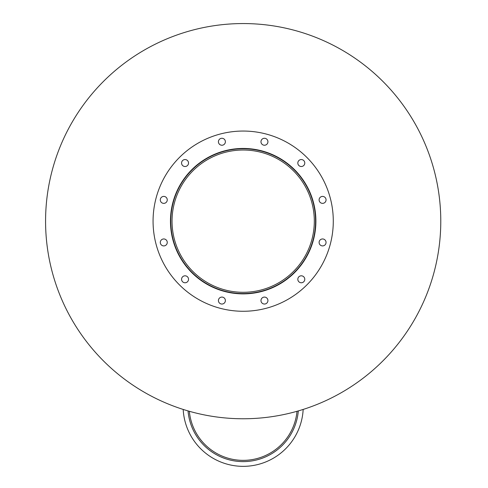 <?xml version="1.0" encoding="UTF-8"?>
<svg xmlns="http://www.w3.org/2000/svg" width="488" height="488" viewBox="0 0 488 488"><rect width="100%" height="100%" fill="white"/><g stroke="black" fill="none" stroke-linecap="round" stroke-linejoin="round"><path stroke-width="0.73" d="M314.315 221.162A71.138 71.138 0 0 1 207.607 282.765A71.138 71.138 0 0 1 207.607 159.552A71.138 71.138 0 0 1 314.315 221.162M315.577 221.162A72.401 72.401 0 0 1 206.979 283.863A72.401 72.401 0 0 1 206.979 158.46A72.401 72.401 0 0 1 315.577 221.162M315.895 221.162A72.718 72.718 0 0 1 206.821 284.138A72.718 72.718 0 0 1 206.821 158.185A72.718 72.718 0 0 1 315.895 221.162M225.383 141.758A3.477 3.477 0 0 1 220.161 144.771A3.477 3.477 0 0 1 220.161 138.744A3.477 3.477 0 0 1 225.383 141.758M188.527 163.035A3.477 3.477 0 0 1 183.311 166.048A3.477 3.477 0 0 1 183.311 160.021A3.477 3.477 0 0 1 188.527 163.035M167.256 199.885A3.477 3.477 0 0 1 162.034 202.898A3.477 3.477 0 0 1 162.034 196.871A3.477 3.477 0 0 1 167.256 199.885M167.256 242.438A3.477 3.477 0 0 1 162.034 245.446A3.477 3.477 0 0 1 162.034 239.425A3.477 3.477 0 0 1 167.256 242.438M188.527 279.288A3.477 3.477 0 0 1 183.311 282.302A3.477 3.477 0 0 1 183.311 276.275A3.477 3.477 0 0 1 188.527 279.288M225.383 300.565A3.477 3.477 0 0 1 220.161 303.573A3.477 3.477 0 0 1 220.161 297.552A3.477 3.477 0 0 1 225.383 300.565M267.93 300.565A3.477 3.477 0 0 1 262.715 303.573A3.477 3.477 0 0 1 262.715 297.552A3.477 3.477 0 0 1 267.93 300.565M304.78 279.288A3.477 3.477 0 0 1 299.565 282.302A3.477 3.477 0 0 1 299.565 276.275A3.477 3.477 0 0 1 304.78 279.288M326.057 242.438A3.477 3.477 0 0 1 320.842 245.446A3.477 3.477 0 0 1 320.842 239.425A3.477 3.477 0 0 1 326.057 242.438M326.057 199.885A3.477 3.477 0 0 1 320.842 202.898A3.477 3.477 0 0 1 320.842 196.871A3.477 3.477 0 0 1 326.057 199.885M304.78 163.035A3.477 3.477 0 0 1 299.565 166.048A3.477 3.477 0 0 1 299.565 160.021A3.477 3.477 0 0 1 304.78 163.035M267.93 141.758A3.477 3.477 0 0 1 262.715 144.771A3.477 3.477 0 0 1 262.715 138.744A3.477 3.477 0 0 1 267.93 141.758M333.286 221.162A90.109 90.109 0 0 1 198.122 299.199A90.109 90.109 0 0 1 198.122 143.124A90.109 90.109 0 0 1 333.286 221.162M303.164 409.438A60.073 60.073 0 0 1 243.176 466.345A60.073 60.073 0 0 1 183.189 409.438M189.344 411.293A54.064 54.064 0 0 0 297.009 411.293A54.064 54.064 0 0 1 243.176 460.355M298.314 410.914A55.327 55.327 0 0 1 243.176 461.618A55.327 55.327 0 0 1 188.045 410.914M440.78 221.162A197.603 197.603 0 0 1 144.375 392.291A197.603 197.603 0 0 1 144.375 50.032A197.603 197.603 0 0 1 440.78 221.162"/></g></svg>
